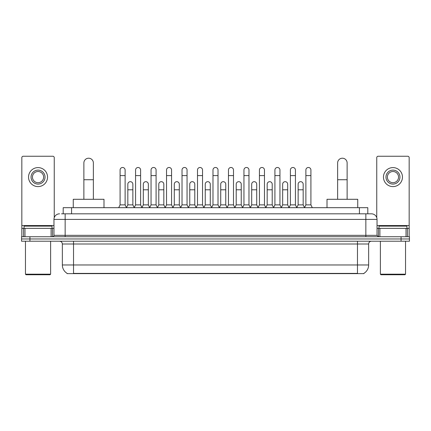 <?xml version="1.0" encoding="UTF-8"?>
<svg xmlns="http://www.w3.org/2000/svg" width="431" height="431" viewBox="0 0 431 431"><rect width="100%" height="100%" fill="white"/><g stroke="black" fill="none" stroke-linecap="round" stroke-linejoin="round"><path stroke-width="0.65" d="M63.195 213.824L63.195 207.677L367.805 207.677L367.805 213.824M363.899 273.356L363.899 273.631L67.101 273.631L67.101 273.356M67.188 273.405A9.784 9.784 0 0 1 62.35 264.968L73.529 264.968L73.529 273.405L357.471 273.405L357.471 264.968L368.65 264.968L368.65 244.005A2.796 2.796 0 0 1 371.441 241.209M62.35 264.968L62.35 244.005C62.188 242.308 61.256 241.376 59.559 241.209M363.812 273.405A9.784 9.784 0 0 0 368.65 264.968M29.933 236.738L409.45 236.738L409.45 238.973L21.55 238.973L21.55 241.209L29.933 241.209L29.933 238.973L21.55 238.973L21.55 236.738L29.933 236.738L29.933 238.973L409.45 238.973L409.45 241.209L29.933 241.209M61.644 213.824L371.441 213.824A5.587 5.587 0 0 1 377.033 219.411L377.033 235.342L378.429 236.738M61.514 213.824L65.146 213.824L65.146 219.411L53.967 219.411L53.967 235.342A1.395 1.395 0 0 1 52.571 236.738M59.559 213.824A5.587 5.587 0 0 0 53.967 219.411M377.033 219.411L365.854 219.411L365.854 213.824L371.441 213.824M51.106 236.738L51.106 228.355L24.971 228.355L24.971 236.738M54.247 217.666L54.247 157.649A1.395 1.395 0 0 0 52.851 156.254L23.226 156.254A1.395 1.395 0 0 0 21.83 157.649L21.83 228.355L24.971 228.355M51.106 228.355L53.967 228.355M21.83 236.738L21.83 228.355M38.041 170.116A6.988 6.988 0 0 0 31.054 177.103A6.988 6.988 0 0 0 38.041 184.085A6.988 6.988 0 0 0 45.023 177.103A6.988 6.988 0 0 0 38.041 170.116M38.041 171.511A5.587 5.587 0 0 0 32.449 177.103A5.587 5.587 0 0 0 38.041 182.69A5.587 5.587 0 0 0 43.628 177.103A5.587 5.587 0 0 0 38.041 171.511M38.041 186.601A9.504 9.504 0 0 0 47.539 177.103A9.504 9.504 0 0 0 38.041 167.6A9.504 9.504 0 0 0 28.538 177.103A9.504 9.504 0 0 0 38.041 186.601M50.055 274.746L26.022 274.746L25.461 274.186L50.616 274.186L50.055 274.746M25.461 241.209L25.461 274.186M50.616 241.209L50.616 274.186M52.011 228.355L52.011 226.119L24.066 226.119L24.066 228.355M83.873 199.289L83.873 162.961A4.752 4.752 0 0 1 88.624 158.209A4.752 4.752 0 0 1 93.371 162.961A4.752 4.752 0 0 0 88.624 158.209M93.371 199.289L93.371 162.961M103.995 207.677L103.995 199.289L73.254 199.289L73.254 207.677M337.629 199.289L337.629 162.961A4.752 4.752 0 0 1 342.376 158.209A4.752 4.752 0 0 1 347.127 162.961A4.752 4.752 0 0 0 342.376 158.209M347.127 199.289L347.127 162.961M357.746 207.677L357.746 199.289L327.005 199.289L327.005 207.677M118.692 207.677L120.087 204.881L125.119 204.881L126.52 207.677M125.119 204.881L125.119 170.003A2.516 2.516 0 0 0 122.603 167.487A2.516 2.516 0 0 1 122.765 167.492M120.087 204.881L120.087 175.595L125.119 175.595M120.087 175.595L120.087 170.003A2.516 2.516 0 0 1 122.603 167.487M134.176 207.677L135.571 204.881L140.603 204.881L141.998 207.677M140.603 204.881L140.603 170.003A2.516 2.516 0 0 0 138.087 167.487A2.516 2.516 0 0 1 138.243 167.492M135.571 204.881L135.571 175.595L140.603 175.595M135.571 175.595L135.571 170.003A2.516 2.516 0 0 1 138.087 167.487M149.659 207.677L151.055 204.881L156.087 204.881L157.482 207.677M156.087 204.881L156.087 170.003A2.516 2.516 0 0 0 153.571 167.487A2.516 2.516 0 0 1 153.727 167.492M151.055 204.881L151.055 175.595L156.087 175.595M151.055 175.595L151.055 170.003A2.516 2.516 0 0 1 153.571 167.487M165.138 207.677L166.538 204.881L171.57 204.881L172.966 207.677M171.57 204.881L171.57 170.003A2.516 2.516 0 0 0 169.054 167.487A2.516 2.516 0 0 1 169.211 167.492M166.538 204.881L166.538 175.595L171.57 175.595M166.538 175.595L166.538 170.003A2.516 2.516 0 0 1 169.054 167.487M180.621 207.677L182.022 204.881L187.049 204.881L188.449 207.677M187.049 204.881L187.049 170.003A2.516 2.516 0 0 0 184.533 167.487A2.516 2.516 0 0 1 184.694 167.492M182.022 204.881L182.022 175.595L187.049 175.595M182.022 175.595L182.022 170.003A2.516 2.516 0 0 1 184.533 167.487M196.105 207.677L197.5 204.881L202.532 204.881L203.928 207.677M202.532 204.881L202.532 170.003A2.516 2.516 0 0 0 200.016 167.487A2.516 2.516 0 0 1 200.178 167.492M197.5 204.881L197.5 175.595L202.532 175.595M197.5 175.595L197.5 170.003A2.516 2.516 0 0 1 200.016 167.487M211.589 207.677L212.984 204.881L218.016 204.881L219.411 207.677M218.016 204.881L218.016 170.003A2.516 2.516 0 0 0 215.5 167.487A2.516 2.516 0 0 1 215.656 167.492M212.984 204.881L212.984 175.595L218.016 175.595M212.984 175.595L212.984 170.003A2.516 2.516 0 0 1 215.5 167.487M227.072 207.677L228.468 204.881L233.5 204.881L234.895 207.677M233.5 204.881L233.5 170.003A2.516 2.516 0 0 0 230.984 167.487A2.516 2.516 0 0 1 231.14 167.492M228.468 204.881L228.468 175.595L233.5 175.595M228.468 175.595L228.468 170.003A2.516 2.516 0 0 1 230.984 167.487M242.551 207.677L243.951 204.881L248.978 204.881L250.379 207.677M248.978 204.881L248.978 170.003A2.516 2.516 0 0 0 246.467 167.487A2.516 2.516 0 0 1 246.624 167.492M243.951 204.881L243.951 175.595L248.978 175.595M243.951 175.595L243.951 170.003A2.516 2.516 0 0 1 246.467 167.487M258.034 207.677L259.43 204.881L264.462 204.881L265.862 207.677M264.462 204.881L264.462 170.003A2.516 2.516 0 0 0 261.946 167.487A2.516 2.516 0 0 1 262.107 167.492M259.43 204.881L259.43 175.595L264.462 175.595M259.43 175.595L259.43 170.003A2.516 2.516 0 0 1 261.946 167.487M273.518 207.677L274.913 204.881L279.945 204.881L281.341 207.677M279.945 204.881L279.945 170.003A2.516 2.516 0 0 0 277.429 167.487A2.516 2.516 0 0 1 277.586 167.492M274.913 204.881L274.913 175.595L279.945 175.595M274.913 175.595L274.913 170.003A2.516 2.516 0 0 1 277.429 167.487M289.002 207.677L290.397 204.881L295.429 204.881L296.824 207.677M295.429 204.881L295.429 170.003A2.516 2.516 0 0 0 292.913 167.487A2.516 2.516 0 0 1 293.069 167.492M290.397 204.881L290.397 175.595L295.429 175.595M290.397 175.595L290.397 170.003A2.516 2.516 0 0 1 292.913 167.487M304.48 207.677L305.881 204.881L310.913 204.881L312.308 207.677M310.913 204.881L310.913 170.003A2.516 2.516 0 0 0 308.397 167.487A2.516 2.516 0 0 1 308.553 167.492M305.881 204.881L305.881 175.595L310.913 175.595M305.881 175.595L305.881 170.003A2.516 2.516 0 0 1 308.397 167.487M126.477 207.591L127.829 204.881L132.861 204.881L134.219 207.591M132.861 204.881L132.861 184.199A2.516 2.516 0 0 0 130.507 181.688A2.516 2.516 0 0 1 132.861 184.199M127.829 204.881L127.829 189.791L132.861 189.791M127.829 189.791L127.829 184.199A2.516 2.516 0 0 1 130.507 181.688M141.961 207.591L143.313 204.881L148.345 204.881L149.697 207.591M148.345 204.881L148.345 184.199A2.516 2.516 0 0 0 145.985 181.688A2.516 2.516 0 0 1 148.345 184.199M143.313 204.881L143.313 189.791L148.345 189.791M143.313 189.791L143.313 184.199A2.516 2.516 0 0 1 145.985 181.688M157.439 207.591L158.797 204.881L163.828 204.881L165.181 207.591M163.828 204.881L163.828 184.199A2.516 2.516 0 0 0 161.469 181.688A2.516 2.516 0 0 1 163.828 184.199M158.797 204.881L158.797 189.791L163.828 189.791M158.797 189.791L158.797 184.199A2.516 2.516 0 0 1 161.469 181.688M172.923 207.591L174.28 204.881L179.307 204.881L180.664 207.591M179.307 204.881L179.307 184.199A2.516 2.516 0 0 0 176.952 181.688A2.516 2.516 0 0 1 179.307 184.199M174.28 204.881L174.28 189.791L179.307 189.791M174.28 189.791L174.28 184.199A2.516 2.516 0 0 1 176.952 181.688M188.406 207.591L189.759 204.881L194.79 204.881L196.148 207.591M194.79 204.881L194.79 184.199A2.516 2.516 0 0 0 192.436 181.688A2.516 2.516 0 0 1 194.79 184.199M189.759 204.881L189.759 189.791L194.79 189.791M189.759 189.791L189.759 184.199A2.516 2.516 0 0 1 192.436 181.688M203.89 207.591L205.242 204.881L210.274 204.881L211.632 207.591M210.274 204.881L210.274 184.199A2.516 2.516 0 0 0 207.914 181.688A2.516 2.516 0 0 1 210.274 184.199M205.242 204.881L205.242 189.791L210.274 189.791M205.242 189.791L205.242 184.199A2.516 2.516 0 0 1 207.914 181.688M219.368 207.591L220.726 204.881L225.758 204.881L227.11 207.591M225.758 204.881L225.758 184.199A2.516 2.516 0 0 0 223.398 181.688A2.516 2.516 0 0 1 225.758 184.199M220.726 204.881L220.726 189.791L225.758 189.791M220.726 189.791L220.726 184.199A2.516 2.516 0 0 1 223.398 181.688M234.852 207.591L236.21 204.881L241.241 204.881L242.594 207.591M241.241 204.881L241.241 184.199A2.516 2.516 0 0 0 238.882 181.688A2.516 2.516 0 0 1 241.241 184.199M236.21 204.881L236.21 189.791L241.241 189.791M236.21 189.791L236.21 184.199A2.516 2.516 0 0 1 238.882 181.688M250.336 207.591L251.693 204.881L256.72 204.881L258.077 207.591M256.72 204.881L256.72 184.199A2.516 2.516 0 0 0 254.365 181.688A2.516 2.516 0 0 1 256.72 184.199M251.693 204.881L251.693 189.791L256.72 189.791M251.693 189.791L251.693 184.199A2.516 2.516 0 0 1 254.365 181.688M265.819 207.591L267.172 204.881L272.203 204.881L273.561 207.591M272.203 204.881L272.203 184.199A2.516 2.516 0 0 0 269.849 181.688A2.516 2.516 0 0 1 272.203 184.199M267.172 204.881L267.172 189.791L272.203 189.791M267.172 189.791L267.172 184.199A2.516 2.516 0 0 1 269.849 181.688M281.303 207.591L282.655 204.881L287.687 204.881L289.039 207.591M287.687 204.881L287.687 184.199A2.516 2.516 0 0 0 285.327 181.688A2.516 2.516 0 0 1 287.687 184.199M282.655 204.881L282.655 189.791L287.687 189.791M282.655 189.791L282.655 184.199A2.516 2.516 0 0 1 285.327 181.688M296.781 207.591L298.139 204.881L303.171 204.881L304.523 207.591M303.171 204.881L303.171 184.199A2.516 2.516 0 0 0 300.811 181.688A2.516 2.516 0 0 1 303.171 184.199M298.139 204.881L298.139 189.791L303.171 189.791M298.139 189.791L298.139 184.199A2.516 2.516 0 0 1 300.811 181.688M406.029 236.738L406.029 228.355L379.894 228.355L379.894 236.738M406.029 228.355L409.17 228.355L409.17 157.649A1.395 1.395 0 0 0 407.774 156.254L378.149 156.254A1.395 1.395 0 0 0 376.753 157.649L376.753 217.666M377.033 228.355L379.894 228.355M409.17 228.355L409.17 236.738M392.959 170.116A6.988 6.988 0 0 0 385.977 177.103A6.988 6.988 0 0 0 392.959 184.085A6.988 6.988 0 0 0 399.946 177.103A6.988 6.988 0 0 0 392.959 170.116M392.959 171.511A5.587 5.587 0 0 0 387.372 177.103A5.587 5.587 0 0 0 392.959 182.69A5.587 5.587 0 0 0 398.551 177.103A5.587 5.587 0 0 0 392.959 171.511M392.959 186.601A9.504 9.504 0 0 0 402.462 177.103A9.504 9.504 0 0 0 392.959 167.6A9.504 9.504 0 0 0 383.461 177.103A9.504 9.504 0 0 0 392.959 186.601M404.978 274.746L380.945 274.746L380.384 274.186L405.539 274.186L404.978 274.746M380.384 241.209L380.384 274.186M405.539 241.209L405.539 274.186M406.934 228.355L406.934 226.119L378.989 226.119L378.989 228.355M356.351 273.631L356.351 273.356M74.649 273.631L74.649 273.356M71.578 213.824L71.578 207.677M359.422 213.824L359.422 207.677M357.471 241.209L357.471 244.005L62.35 244.005M368.65 244.005L357.471 244.005L357.471 264.968L73.529 264.968L73.529 241.209M401.067 241.209L401.067 236.738M65.146 236.738L65.146 235.342L377.033 235.342M53.967 235.342L65.146 235.342L65.146 219.411L365.854 219.411L365.854 236.738M53.967 225.558L21.83 225.558M52.48 228.355L52.48 236.738M21.852 228.355L21.852 236.738M23.597 236.738L23.597 228.355M83.873 179.727L93.371 179.727M337.629 179.727L347.127 179.727M409.17 225.558L377.033 225.558M409.148 236.738L409.148 228.355M407.403 228.355L407.403 236.738M378.52 236.738L378.52 228.355"/></g></svg>
